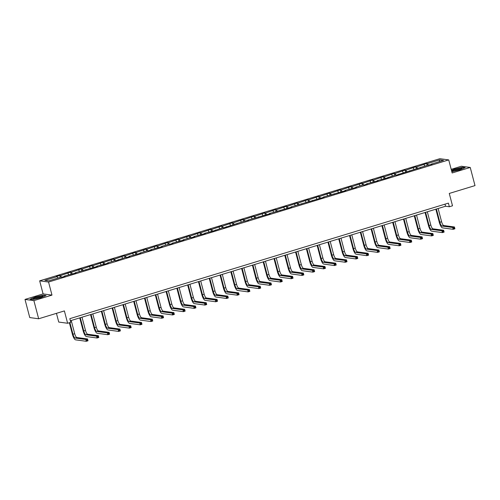 <?xml version="1.0" encoding="UTF-8"?>
<svg xmlns="http://www.w3.org/2000/svg" width="500" height="500" viewBox="0 0 500 500"><rect width="100%" height="100%" fill="white"/><g stroke="black" fill="none" stroke-linecap="round" stroke-linejoin="round"><path stroke-width="0.75" d="M51.981 295.106L43.087 293.906L25 299.425L33.894 300.625L51.981 295.106L48.556 282.038L448.725 159.906L452.15 172.969L470.238 167.45L461.344 166.25L451.2 169.344M470.238 167.45L475 185.6L449.269 193.45L452.506 205.794L449.356 206.75L448.406 203.125L69.819 318.669L70.775 322.3L67.625 323.263L64.388 310.919L38.656 318.775L29.762 317.575L25 299.425M33.894 300.625L38.656 318.775M56.444 313.344L58.731 322.062L67.625 323.263M43.087 293.906L39.663 280.837L439.825 158.706L448.725 159.906M57.925 278.056L57.119 276.631L56.312 276.525L59.769 275.469L60.263 277.344M428.406 165.25L427.469 163.6L439.712 159.863L443.512 160.375L431.269 164.112L432.075 164.219L427.806 165.169L396.244 175.156L395.438 175.05L385.45 178.45L377.312 180.581L378.119 180.688L366.519 183.875L367.325 183.981L363.869 185.037L363.062 184.925L355.731 187.162L356.538 187.275L344.938 190.456L345.744 190.569L323.356 197.044L324.162 197.156L290.981 206.925L291.788 207.037L269.4 213.512L270.206 213.625L247.819 220.1L248.625 220.206L244.363 221.156L223.588 227.85L222.781 227.744L212.794 231.144L204.656 233.275L205.463 233.381L193.863 236.569L194.669 236.675L191.213 237.731L190.406 237.625L183.075 239.862L183.881 239.969L172.281 243.156L173.088 243.263L169.631 244.319L168.825 244.213L161.494 246.45L162.3 246.556L150.7 249.744L151.506 249.85L148.05 250.906L147.244 250.8L139.913 253.038L140.719 253.144L129.119 256.331L129.925 256.438L126.469 257.494L125.662 257.381L115.675 260.788L114.869 260.675L107.537 262.913L108.344 263.025L104.881 264.081L96.744 266.206L97.55 266.319L75.163 272.794L75.969 272.906L64.375 276.087L65.181 276.2L61.719 277.256L60.912 277.144L48.669 280.881L44.875 280.369L57.119 276.631M48.556 282.038L39.663 280.837M61.513 277.225L60.575 275.575L59.769 275.469M60.575 275.575L70.562 272.175L71.05 274.05M72.3 273.931L71.369 272.281L70.562 272.175M71.369 272.281L81.35 268.881L81.844 270.756M83.094 270.637L82.156 268.988L81.35 268.881M82.156 268.988L92.144 265.587L92.638 267.462M93.888 267.344L92.95 265.694L92.144 265.587M92.95 265.694L102.931 262.294L103.425 264.169M104.675 264.05L103.737 262.4L102.931 262.294M103.737 262.4L113.725 259L114.219 260.875M115.469 260.756L114.531 259.113L113.725 259M114.531 259.113L124.513 255.706L125.006 257.581M126.256 257.462L125.319 255.819L124.513 255.706M125.319 255.819L135.306 252.413L135.8 254.288M137.05 254.169L136.113 252.525L135.306 252.413M136.113 252.525L146.1 249.119L146.588 250.994M147.838 250.875L146.9 249.231L146.1 249.119M146.9 249.231L156.888 245.825L157.381 247.706M158.631 247.581L157.694 245.938L156.888 245.825M157.694 245.938L167.681 242.531L168.169 244.412M169.419 244.294L168.487 242.644L167.681 242.531M168.487 242.644L178.469 239.237L178.962 241.119M180.212 241L179.275 239.35L178.469 239.237M179.275 239.35L189.262 235.944L189.756 237.825M191.006 237.706L190.069 236.056L189.262 235.944M190.069 236.056L200.05 232.65L200.544 234.531M201.794 234.412L200.856 232.763L200.05 232.65M200.856 232.763L210.844 229.363L211.337 231.238M212.587 231.119L211.65 229.469L210.844 229.363M211.65 229.469L221.631 226.069L222.125 227.944M223.375 227.825L222.438 226.175L221.631 226.069M222.438 226.175L232.425 222.775L232.919 224.65M234.169 224.531L233.231 222.881L232.425 222.775M233.231 222.881L243.219 219.481L243.706 221.356M244.956 221.238L244.019 219.587L243.219 219.481M244.019 219.587L254.006 216.188L254.5 218.062M255.75 217.944L254.812 216.294L254.006 216.188M254.812 216.294L264.8 212.894L265.287 214.769M266.537 214.65L265.606 213L264.8 212.894M265.606 213L275.587 209.6L276.081 211.475M277.331 211.356L276.394 209.706L275.587 209.6M276.394 209.706L286.381 206.306L286.875 208.181M288.125 208.062L287.188 206.412L286.381 206.306M287.188 206.412L297.169 203.012L297.663 204.887M298.913 204.769L297.975 203.119L297.169 203.012M297.975 203.119L307.962 199.719L308.456 201.594M309.706 201.475L308.769 199.825L307.962 199.719M308.769 199.825L318.756 196.425L319.244 198.3M320.494 198.181L319.556 196.531L318.756 196.425M319.556 196.531L329.544 193.131L330.037 195.006M331.287 194.887L330.35 193.238L329.544 193.131M330.35 193.238L340.337 189.838L340.825 191.713M342.075 191.594L341.138 189.944L340.337 189.838M341.138 189.944L351.125 186.544L351.619 188.419M352.869 188.3L351.931 186.65L351.125 186.544M351.931 186.65L361.919 183.25L362.413 185.125M363.656 185.006L362.725 183.363L361.919 183.25M362.725 183.363L372.706 179.956L373.2 181.831M374.45 181.713L373.512 180.069L372.706 179.956M373.512 180.069L383.5 176.663L383.994 178.538M385.244 178.419L384.306 176.775L383.5 176.663M384.306 176.775L394.288 173.369L394.781 175.244M396.031 175.125L395.094 173.481L394.288 173.369M395.094 173.481L405.081 170.075L405.575 171.956M406.825 171.831L405.887 170.188L405.081 170.075M405.887 170.188L415.875 166.781L416.362 168.663M417.612 168.544L416.675 166.894L415.875 166.781M416.675 166.894L426.662 163.487L427.156 165.369M427.469 163.6L426.662 163.487M64.35 276.45L64.375 276.087M68.719 274.762L67.906 273.337M75.138 273.156L75.163 272.794M79.506 271.469L78.7 270.044M85.931 269.862L85.956 269.5M90.3 268.175L89.488 266.75M96.719 266.569L96.744 266.206M101.088 264.881L100.281 263.456M107.513 263.275L107.537 262.913M111.881 261.588L111.069 260.163M118.3 259.988L118.331 259.625M122.669 258.294L121.862 256.869M129.094 256.694L129.119 256.331M133.463 255L132.65 253.581M139.881 253.4L139.913 253.038M144.256 251.713L143.444 250.287M150.675 250.106L150.7 249.744M155.044 248.419L154.238 246.994M161.469 246.812L161.494 246.45M165.837 245.125L165.025 243.7M172.256 243.519L172.281 243.156M176.625 241.831L175.819 240.406M183.05 240.225L183.075 239.862M187.419 238.538L186.606 237.113M193.837 236.931L193.863 236.569M198.206 235.244L197.4 233.819M204.631 233.637L204.656 233.275M209 231.95L208.188 230.525M215.419 230.344L215.45 229.981M219.788 228.656L218.981 227.231M226.213 227.05L226.238 226.688M230.581 225.362L229.775 223.938M237.006 223.756L237.031 223.394M241.375 222.069L240.562 220.644M247.794 220.463L247.819 220.1M252.162 218.775L251.356 217.35M258.587 217.169L258.612 216.806M262.956 215.481L262.144 214.056M269.375 213.875L269.4 213.512M273.744 212.188L272.938 210.763M280.169 210.581L280.194 210.219M284.538 208.894L283.725 207.469M290.956 207.288L290.981 206.925M295.325 205.6L294.519 204.175M301.75 203.994L301.775 203.631M306.119 202.306L305.306 200.881M312.538 200.7L312.569 200.338M316.913 199.013L316.1 197.587M323.331 197.406L323.356 197.044M327.7 195.719L326.894 194.294M334.125 194.112L334.15 193.75M338.494 192.425L337.681 191M344.913 190.819L344.938 190.456M349.281 189.131L348.475 187.706M355.706 187.525L355.731 187.162M360.075 185.837L359.263 184.412M366.494 184.237L366.519 183.875M370.863 182.544L370.056 181.119M377.287 180.944L377.312 180.581M381.656 179.25L380.844 177.831M388.075 177.65L388.106 177.288M392.444 175.963L391.637 174.537M398.869 174.356L398.894 173.994M403.237 172.669L402.425 171.244M409.656 171.062L409.688 170.7M414.031 169.375L413.219 167.95M420.45 167.769L420.475 167.406M424.819 166.081L424.012 164.656M431.244 164.475L431.269 164.112M70.369 320.744L445.55 206.238L449.356 206.75M445 204.163L445.55 206.238M439.225 161.681L439.712 159.863M451.819 171.706L459.825 169.85L465.156 167.631L462.481 167.269L454.469 169.131L451.469 170.375M46.106 295.531L43.431 295.169L35.412 297.025L30.081 299.244L32.756 299.606L40.775 297.75L46.106 295.531M436.388 209.031L439.862 222.269A3.781 1.113 -107 0 0 442.019 226.062L452.7 227.5L454.431 226.975L454.906 228.787L453.181 229.319L442.494 227.875A5.675 1.669 73 0 1 439.263 222.188L435.85 209.2M438.119 208.506L441.594 221.737A3.781 1.113 -107 0 0 443.744 225.531L454.431 226.975L454.369 227.719L453.675 227.931L453.869 228.656L454.556 228.444L454.369 227.719M453.869 228.656L453.181 229.319L452.7 227.5L453.675 227.931M454.556 228.444L454.906 228.787M425.6 212.325L429.069 225.562A3.781 1.113 -107 0 0 431.225 229.356L441.912 230.794L443.644 230.269L444.119 232.081L442.388 232.613L431.7 231.169A5.675 1.669 73 0 1 428.469 225.481L425.062 212.494M427.325 211.8L430.8 225.031A3.781 1.113 -107 0 0 432.956 228.825L443.644 230.269L443.575 231.012L442.887 231.225L443.075 231.95L443.769 231.737L443.575 231.012M443.075 231.95L442.388 232.613L441.912 230.794L442.887 231.225M443.769 231.737L444.119 232.081M414.806 215.619L418.281 228.856A3.781 1.113 -107 0 0 420.431 232.644L431.119 234.088L432.85 233.562L433.325 235.375L431.594 235.906L420.913 234.462A5.675 1.669 73 0 1 417.681 228.775L414.269 215.787M416.538 215.094L420.006 228.325A3.781 1.113 -107 0 0 422.163 232.119L432.85 233.562L432.788 234.306L432.094 234.519L432.287 235.244L432.975 235.031L432.788 234.306M432.287 235.244L431.594 235.906L431.119 234.088L432.094 234.519M432.975 235.031L433.325 235.375M461.856 168.55A4.919 0.631 -14.7 0 0 458.075 168.769A4.919 0.631 -14.7 0 0 452.506 170.719A4.919 0.631 -14.7 0 0 452.581 170.987A4.919 0.631 -14.7 0 0 457.344 170.244A4.919 0.631 -14.7 0 0 461.856 168.556A4.919 0.631 -14.7 0 0 461.856 168.55M460.5 169.244A3.725 0.475 -14.7 0 0 457.238 169.838A3.725 0.475 -14.7 0 0 454.1 170.925M451.519 170.562L454.588 169.288L462.35 167.488L464.738 167.806M42.806 296.45A4.919 0.631 -14.7 0 0 39.025 296.663A4.919 0.631 -14.7 0 0 33.456 298.612A4.919 0.631 -14.7 0 0 33.531 298.881A4.919 0.631 -14.7 0 0 38.294 298.137A4.919 0.631 -14.7 0 0 42.806 296.45L42.806 296.45M41.45 297.144A3.725 0.475 -14.7 0 0 38.188 297.731A3.725 0.475 -14.7 0 0 35.05 298.819M30.456 299.294L35.538 297.181L43.3 295.381L45.688 295.706M404.019 218.912L407.488 232.15A3.781 1.113 -107 0 0 409.644 235.938L420.331 237.381L422.056 236.856L422.537 238.669L420.806 239.2L410.119 237.756A5.675 1.669 73 0 1 406.887 232.069L403.481 219.081M405.744 218.388L409.219 231.619A3.781 1.113 -107 0 0 411.375 235.413L422.056 236.856L421.994 237.6L421.306 237.812L421.494 238.538L422.188 238.325L421.994 237.6M421.494 238.538L420.806 239.2L420.331 237.381L421.306 237.812M422.188 238.325L422.537 238.669M393.225 222.206L396.7 235.444A3.781 1.113 -107 0 0 398.85 239.231L409.538 240.675L411.269 240.15L411.744 241.962L410.012 242.488L399.325 241.05A5.675 1.669 73 0 1 396.094 235.362L392.688 222.369M394.956 221.681L398.425 234.913A3.781 1.113 -107 0 0 400.581 238.706L411.269 240.15L411.206 240.894L410.513 241.106L410.7 241.831L411.394 241.619L411.206 240.894M410.7 241.831L410.012 242.488L409.538 240.675L410.513 241.106M411.394 241.619L411.744 241.962M382.438 225.5L385.906 238.738A3.781 1.113 -107 0 0 388.062 242.525L398.75 243.969L400.475 243.444L400.95 245.256L399.225 245.781L388.537 244.344A5.675 1.669 73 0 1 385.306 238.656L381.9 225.662M384.162 224.975L387.638 238.206A3.781 1.113 -107 0 0 389.787 242L400.475 243.444L400.412 244.188L399.719 244.4L399.913 245.125L400.606 244.913L400.412 244.188M399.913 245.125L399.225 245.781L398.75 243.969L399.719 244.4M400.606 244.913L400.95 245.256M371.644 228.794L375.112 242.031A3.781 1.113 -107 0 0 377.269 245.819L387.956 247.262L389.688 246.737L390.163 248.55L388.431 249.075L377.744 247.638A5.675 1.669 73 0 1 374.513 241.95L371.106 228.956M373.375 228.269L376.844 241.5A3.781 1.113 -107 0 0 379 245.294L389.688 246.737L389.625 247.481L388.931 247.694L389.119 248.419L389.812 248.206L389.625 247.481M389.119 248.419L388.431 249.075L387.956 247.262L388.931 247.694M389.812 248.206L390.163 248.55M360.85 232.087L364.325 245.325A3.781 1.113 -107 0 0 366.481 249.112L377.163 250.556L378.894 250.031L379.369 251.844L377.644 252.369L366.956 250.931A5.675 1.669 73 0 1 363.725 245.244L360.319 232.25M362.581 231.562L366.056 244.794A3.781 1.113 -107 0 0 368.206 248.588L378.894 250.031L378.831 250.775L378.137 250.987L378.331 251.713L379.019 251.5L378.831 250.775M378.331 251.713L377.644 252.369L377.163 250.556L378.137 250.987M379.019 251.5L379.369 251.844M350.062 235.381L353.531 248.619A3.781 1.113 -107 0 0 355.688 252.406L366.375 253.85L368.106 253.319L368.581 255.138L366.85 255.662L356.163 254.225A5.675 1.669 73 0 1 352.931 248.538L349.525 235.544M351.794 234.856L355.262 248.088A3.781 1.113 -107 0 0 357.419 251.881L368.106 253.319L368.038 254.069L367.35 254.275L367.537 255.006L368.231 254.794L368.038 254.069M367.537 255.006L366.85 255.662L366.375 253.85L367.35 254.275M368.231 254.794L368.581 255.138M339.269 238.675L342.744 251.912A3.781 1.113 -107 0 0 344.894 255.7L355.581 257.144L357.312 256.613L357.788 258.431L356.062 258.956L345.375 257.519A5.675 1.669 73 0 1 342.144 251.831L338.731 238.837M341 238.15L344.469 251.381A3.781 1.113 -107 0 0 346.625 255.175L357.312 256.613L357.25 257.362L356.556 257.569L356.75 258.3L357.438 258.087L357.25 257.362M356.75 258.3L356.062 258.956L355.581 257.144L356.556 257.569M357.438 258.087L357.788 258.431M328.481 241.969L331.95 255.2A3.781 1.113 -107 0 0 334.106 258.994L344.794 260.438L346.519 259.906L347 261.725L345.269 262.25L334.581 260.806A5.675 1.669 73 0 1 331.35 255.119L327.944 242.131M330.206 241.444L333.681 254.675A3.781 1.113 -107 0 0 335.838 258.469L346.519 259.906L346.456 260.656L345.769 260.863L345.956 261.594L346.65 261.381L346.456 260.656M345.956 261.594L345.269 262.25L344.794 260.438L345.769 260.863M346.65 261.381L347 261.725M317.688 245.263L321.163 258.494A3.781 1.113 -107 0 0 323.312 262.288L334 263.731L335.731 263.2L336.206 265.019L334.475 265.544L323.794 264.1A5.675 1.669 73 0 1 320.562 258.412L317.15 245.425M319.419 244.731L322.887 257.969A3.781 1.113 -107 0 0 325.044 261.762L335.731 263.2L335.669 263.95L334.975 264.156L335.169 264.881L335.856 264.675L335.669 263.95M335.169 264.881L334.475 265.544L334 263.731L334.975 264.156M335.856 264.675L336.206 265.019M306.9 248.556L310.369 261.788A3.781 1.113 -107 0 0 312.525 265.581L323.212 267.025L324.938 266.494L325.419 268.312L323.688 268.837L313 267.394A5.675 1.669 73 0 1 309.769 261.706L306.363 248.719M308.625 248.025L312.1 261.262A3.781 1.113 -107 0 0 314.25 265.056L324.938 266.494L324.875 267.244L324.188 267.45L324.375 268.175L325.069 267.969L324.875 267.244M324.375 268.175L323.688 268.837L323.212 267.025L324.188 267.45M325.069 267.969L325.419 268.312M296.106 251.85L299.581 265.081A3.781 1.113 -107 0 0 301.731 268.875L312.419 270.319L314.15 269.788L314.625 271.606L312.894 272.131L302.206 270.688A5.675 1.669 73 0 1 298.975 265L295.569 252.013M297.838 251.319L301.306 264.556A3.781 1.113 -107 0 0 303.463 268.35L314.15 269.788L314.088 270.531L313.394 270.744L313.581 271.469L314.275 271.262L314.088 270.531M313.581 271.469L312.894 272.131L312.419 270.319L313.394 270.744M314.275 271.262L314.625 271.606M285.312 255.144L288.788 268.375A3.781 1.113 -107 0 0 290.944 272.169L301.631 273.612L303.356 273.081L303.831 274.9L302.106 275.425L291.419 273.981A5.675 1.669 73 0 1 288.188 268.294L284.781 255.306M287.044 254.613L290.519 267.85A3.781 1.113 -107 0 0 292.669 271.644L303.356 273.081L303.294 273.825L302.6 274.037L302.794 274.762L303.488 274.556L303.294 273.825M302.794 274.762L302.106 275.425L301.631 273.612L302.6 274.037M303.488 274.556L303.831 274.9M274.525 258.438L277.994 271.669A3.781 1.113 -107 0 0 280.15 275.462L290.837 276.906L292.569 276.375L293.044 278.194L291.312 278.719L280.625 277.275A5.675 1.669 73 0 1 277.394 271.588L273.988 258.6M276.256 257.906L279.725 271.144A3.781 1.113 -107 0 0 281.881 274.931L292.569 276.375L292.506 277.119L291.812 277.331L292 278.056L292.694 277.85L292.506 277.119M292 278.056L291.312 278.719L290.837 276.906L291.812 277.331M292.694 277.85L293.044 278.194M263.731 261.731L267.206 274.962A3.781 1.113 -107 0 0 269.363 278.756L280.044 280.2L281.775 279.669L282.25 281.488L280.525 282.013L269.837 280.569A5.675 1.669 73 0 1 266.606 274.881L263.194 261.894M265.462 261.2L268.938 274.438A3.781 1.113 -107 0 0 271.087 278.225L281.775 279.669L281.712 280.413L281.019 280.625L281.212 281.35L281.9 281.137L281.712 280.413M281.212 281.35L280.525 282.013L280.044 280.2L281.019 280.625M281.9 281.137L282.25 281.488M252.944 265.025L256.413 278.256A3.781 1.113 -107 0 0 258.569 282.05L269.256 283.494L270.988 282.962L271.462 284.775L269.731 285.306L259.044 283.863A5.675 1.669 73 0 1 255.812 278.175L252.406 265.188M254.675 264.494L258.144 277.731A3.781 1.113 -107 0 0 260.3 281.519L270.988 282.962L270.919 283.706L270.231 283.919L270.419 284.644L271.112 284.431L270.919 283.706M270.419 284.644L269.731 285.306L269.256 283.494L270.231 283.919M271.112 284.431L271.462 284.775M242.15 268.319L245.625 281.55A3.781 1.113 -107 0 0 247.775 285.344L258.463 286.788L260.194 286.256L260.669 288.069L258.938 288.6L248.256 287.156A5.675 1.669 73 0 1 245.025 281.469L241.612 268.481M243.881 267.787L247.35 281.025A3.781 1.113 -107 0 0 249.506 284.812L260.194 286.256L260.131 287L259.438 287.213L259.631 287.938L260.319 287.725L260.131 287M259.631 287.938L258.938 288.6L258.463 286.788L259.438 287.213M260.319 287.725L260.669 288.069M231.363 271.613L234.831 284.844A3.781 1.113 -107 0 0 236.988 288.637L247.675 290.075L249.4 289.55L249.881 291.363L248.15 291.894L237.463 290.45A5.675 1.669 73 0 1 234.231 284.762L230.825 271.775M233.088 271.081L236.562 284.319A3.781 1.113 -107 0 0 238.719 288.106L249.4 289.55L249.338 290.294L248.65 290.506L248.837 291.231L249.531 291.019L249.338 290.294M248.837 291.231L248.15 291.894L247.675 290.075L248.65 290.506M249.531 291.019L249.881 291.363M220.569 274.906L224.044 288.137A3.781 1.113 -107 0 0 226.194 291.931L236.881 293.369L238.612 292.844L239.088 294.656L237.356 295.188L226.675 293.744A5.675 1.669 73 0 1 223.438 288.056L220.031 275.069M222.3 274.375L225.769 287.613A3.781 1.113 -107 0 0 227.925 291.4L238.612 292.844L238.55 293.587L237.856 293.8L238.05 294.525L238.738 294.312L238.55 293.587M238.05 294.525L237.356 295.188L236.881 293.369L237.856 293.8M238.738 294.312L239.088 294.656M209.781 278.2L213.25 291.431A3.781 1.113 -107 0 0 215.406 295.225L226.094 296.663L227.819 296.137L228.3 297.95L226.569 298.481L215.881 297.038A5.675 1.669 73 0 1 212.65 291.35L209.244 278.363M211.506 277.669L214.981 290.906A3.781 1.113 -107 0 0 217.131 294.694L227.819 296.137L227.756 296.881L227.069 297.094L227.256 297.819L227.95 297.606L227.756 296.881M227.256 297.819L226.569 298.481L226.094 296.663L227.069 297.094M227.95 297.606L228.3 297.95M198.988 281.488L202.463 294.725A3.781 1.113 -107 0 0 204.613 298.519L215.3 299.956L217.031 299.431L217.506 301.244L215.775 301.775L205.087 300.331A5.675 1.669 73 0 1 201.856 294.644L198.45 281.656M200.719 280.963L204.188 294.194A3.781 1.113 -107 0 0 206.344 297.987L217.031 299.431L216.969 300.175L216.275 300.387L216.462 301.112L217.156 300.9L216.969 300.175M216.462 301.112L215.775 301.775L215.3 299.956L216.275 300.387M217.156 300.9L217.506 301.244M188.194 284.781L191.669 298.019A3.781 1.113 -107 0 0 193.825 301.812L204.513 303.25L206.238 302.725L206.713 304.538L204.988 305.069L194.3 303.625A5.675 1.669 73 0 1 191.069 297.938L187.662 284.95M189.925 284.256L193.4 297.488A3.781 1.113 -107 0 0 195.55 301.281L206.238 302.725L206.175 303.469L205.481 303.681L205.675 304.406L206.369 304.194L206.175 303.469M205.675 304.406L204.988 305.069L204.513 303.25L205.481 303.681M206.369 304.194L206.713 304.538M177.406 288.075L180.875 301.312A3.781 1.113 -107 0 0 183.031 305.106L193.719 306.544L195.45 306.019L195.925 307.831L194.194 308.363L183.506 306.919A5.675 1.669 73 0 1 180.275 301.231L176.869 288.244M179.137 287.55L182.606 300.781A3.781 1.113 -107 0 0 184.762 304.575L195.45 306.019L195.387 306.762L194.694 306.975L194.881 307.7L195.575 307.488L195.387 306.762M194.881 307.7L194.194 308.363L193.719 306.544L194.694 306.975M195.575 307.488L195.925 307.831M166.612 291.369L170.087 304.606A3.781 1.113 -107 0 0 172.244 308.394L182.925 309.837L184.656 309.312L185.131 311.125L183.406 311.656L172.719 310.212A5.675 1.669 73 0 1 169.488 304.525L166.075 291.537M168.344 290.844L171.819 304.075A3.781 1.113 -107 0 0 173.969 307.869L184.656 309.312L184.594 310.056L183.9 310.269L184.094 310.994L184.781 310.781L184.594 310.056M184.094 310.994L183.406 311.656L182.925 309.837L183.9 310.269M184.781 310.781L185.131 311.125M155.825 294.662L159.294 307.9A3.781 1.113 -107 0 0 161.45 311.688L172.138 313.131L173.869 312.606L174.344 314.419L172.613 314.95L161.925 313.506A5.675 1.669 73 0 1 158.694 307.819L155.287 294.831M157.55 294.137L161.025 307.369A3.781 1.113 -107 0 0 163.181 311.163L173.869 312.606L173.8 313.35L173.113 313.562L173.3 314.288L173.994 314.075L173.8 313.35M173.3 314.288L172.613 314.95L172.138 313.131L173.113 313.562M173.994 314.075L174.344 314.419M145.031 297.956L148.506 311.194A3.781 1.113 -107 0 0 150.656 314.981L161.344 316.425L163.075 315.9L163.55 317.712L161.819 318.238L151.137 316.8A5.675 1.669 73 0 1 147.906 311.112L144.494 298.119M146.762 297.431L150.231 310.663A3.781 1.113 -107 0 0 152.387 314.456L163.075 315.9L163.012 316.644L162.319 316.856L162.512 317.581L163.2 317.369L163.012 316.644M162.512 317.581L161.819 318.238L161.344 316.425L162.319 316.856M163.2 317.369L163.55 317.712M134.244 301.25L137.713 314.488A3.781 1.113 -107 0 0 139.869 318.275L150.556 319.719L152.281 319.194L152.762 321.006L151.031 321.531L140.344 320.094A5.675 1.669 73 0 1 137.113 314.406L133.706 301.413M135.969 300.725L139.444 313.956A3.781 1.113 -107 0 0 141.6 317.75L152.281 319.194L152.219 319.938L151.531 320.15L151.719 320.875L152.413 320.662L152.219 319.938M151.719 320.875L151.031 321.531L150.556 319.719L151.531 320.15M152.413 320.662L152.762 321.006M123.45 304.544L126.925 317.781A3.781 1.113 -107 0 0 129.075 321.569L139.762 323.013L141.494 322.488L141.969 324.3L140.238 324.825L129.55 323.387A5.675 1.669 73 0 1 126.319 317.7L122.912 304.706M125.181 304.019L128.65 317.25A3.781 1.113 -107 0 0 130.806 321.044L141.494 322.488L141.431 323.231L140.738 323.444L140.931 324.169L141.619 323.956L141.431 323.231M140.931 324.169L140.238 324.825L139.762 323.013L140.738 323.444M141.619 323.956L141.969 324.3M112.662 307.838L116.131 321.075A3.781 1.113 -107 0 0 118.287 324.862L128.975 326.306L130.7 325.781L131.175 327.594L129.45 328.119L118.763 326.681A5.675 1.669 73 0 1 115.531 320.994L112.125 308M114.388 307.312L117.863 320.544A3.781 1.113 -107 0 0 120.013 324.338L130.7 325.781L130.638 326.525L129.944 326.737L130.137 327.463L130.831 327.25L130.638 326.525M130.137 327.463L129.45 328.119L128.975 326.306L129.944 326.737M130.831 327.25L131.175 327.594M101.869 311.131L105.337 324.369A3.781 1.113 -107 0 0 107.494 328.156L118.181 329.6L119.913 329.069L120.388 330.887L118.656 331.413L107.969 329.975A5.675 1.669 73 0 1 104.738 324.288L101.331 311.294M103.6 310.606L107.069 323.837A3.781 1.113 -107 0 0 109.225 327.631L119.913 329.069L119.85 329.819L119.156 330.025L119.344 330.756L120.037 330.544L119.85 329.819M119.344 330.756L118.656 331.413L118.181 329.6L119.156 330.025M120.037 330.544L120.388 330.887M91.075 314.425L94.55 327.663A3.781 1.113 -107 0 0 96.706 331.45L107.394 332.894L109.119 332.362L109.594 334.181L107.869 334.706L97.181 333.269A5.675 1.669 73 0 1 93.95 327.581L90.544 314.587M92.806 313.9L96.281 327.131A3.781 1.113 -107 0 0 98.431 330.925L109.119 332.362L109.056 333.113L108.362 333.319L108.556 334.05L109.25 333.837L109.056 333.113M108.556 334.05L107.869 334.706L107.394 332.894L108.362 333.319M109.25 333.837L109.594 334.181M80.288 317.719L83.756 330.95A3.781 1.113 -107 0 0 85.913 334.744L96.6 336.188L98.331 335.656L98.806 337.475L97.075 338L86.388 336.562A5.675 1.669 73 0 1 83.156 330.869L79.75 317.881M82.019 317.194L85.487 330.425A3.781 1.113 -107 0 0 87.644 334.219L98.331 335.656L98.263 336.406L97.575 336.613L97.762 337.344L98.456 337.131L98.263 336.406M97.762 337.344L97.075 338L96.6 336.188L97.575 336.613M98.456 337.131L98.806 337.475M69.9 322.562L72.969 334.244A3.781 1.113 -107 0 0 75.125 338.038L85.806 339.481L87.537 338.95L88.012 340.769L86.287 341.294L75.6 339.85A5.675 1.669 73 0 1 72.369 334.162L69.369 322.731M71.225 320.487L74.7 333.719A3.781 1.113 -107 0 0 76.85 337.512L87.537 338.95L87.475 339.7L86.781 339.906L86.975 340.631L87.662 340.425L87.475 339.7M86.975 340.631L86.287 341.294L85.806 339.481L86.781 339.906M87.662 340.425L88.012 340.769M441.594 221.737L439.862 222.269M443.744 225.531L442.019 226.062M430.8 225.031L429.069 225.562M432.956 228.825L431.225 229.356M420.006 228.325L418.281 228.856M422.163 232.119L420.431 232.644M409.219 231.619L407.488 232.15M411.375 235.413L409.644 235.938M398.425 234.913L396.7 235.444M400.581 238.706L398.85 239.231M387.638 238.206L385.906 238.738M389.787 242L388.062 242.525M376.844 241.5L375.112 242.031M379 245.294L377.269 245.819M366.056 244.794L364.325 245.325M368.206 248.588L366.481 249.112M355.262 248.088L353.531 248.619M357.419 251.881L355.688 252.406M344.469 251.381L342.744 251.912M346.625 255.175L344.894 255.7M333.681 254.675L331.95 255.2M335.838 258.469L334.106 258.994M322.887 257.969L321.163 258.494M325.044 261.762L323.312 262.288M312.1 261.262L310.369 261.788M314.25 265.056L312.525 265.581M301.306 264.556L299.581 265.081M303.463 268.35L301.731 268.875M290.519 267.85L288.788 268.375M292.669 271.644L290.944 272.169M279.725 271.144L277.994 271.669M281.881 274.931L280.15 275.462M268.938 274.438L267.206 274.962M271.087 278.225L269.363 278.756M258.144 277.731L256.413 278.256M260.3 281.519L258.569 282.05M247.35 281.025L245.625 281.55M249.506 284.812L247.775 285.344M236.562 284.319L234.831 284.844M238.719 288.106L236.988 288.637M225.769 287.613L224.044 288.137M227.925 291.4L226.194 291.931M214.981 290.906L213.25 291.431M217.131 294.694L215.406 295.225M204.188 294.194L202.463 294.725M206.344 297.987L204.613 298.519M193.4 297.488L191.669 298.019M195.55 301.281L193.825 301.812M182.606 300.781L180.875 301.312M184.762 304.575L183.031 305.106M171.819 304.075L170.087 304.606M173.969 307.869L172.244 308.394M161.025 307.369L159.294 307.9M163.181 311.163L161.45 311.688M150.231 310.663L148.506 311.194M152.387 314.456L150.656 314.981M139.444 313.956L137.713 314.488M141.6 317.75L139.869 318.275M128.65 317.25L126.925 317.781M130.806 321.044L129.075 321.569M117.863 320.544L116.131 321.075M120.013 324.338L118.287 324.862M107.069 323.837L105.337 324.369M109.225 327.631L107.494 328.156M96.281 327.131L94.55 327.663M98.431 330.925L96.706 331.45M85.487 330.425L83.756 330.95M87.644 334.219L85.913 334.744M74.7 333.719L72.969 334.244M76.85 337.512L75.125 338.038"/></g></svg>
